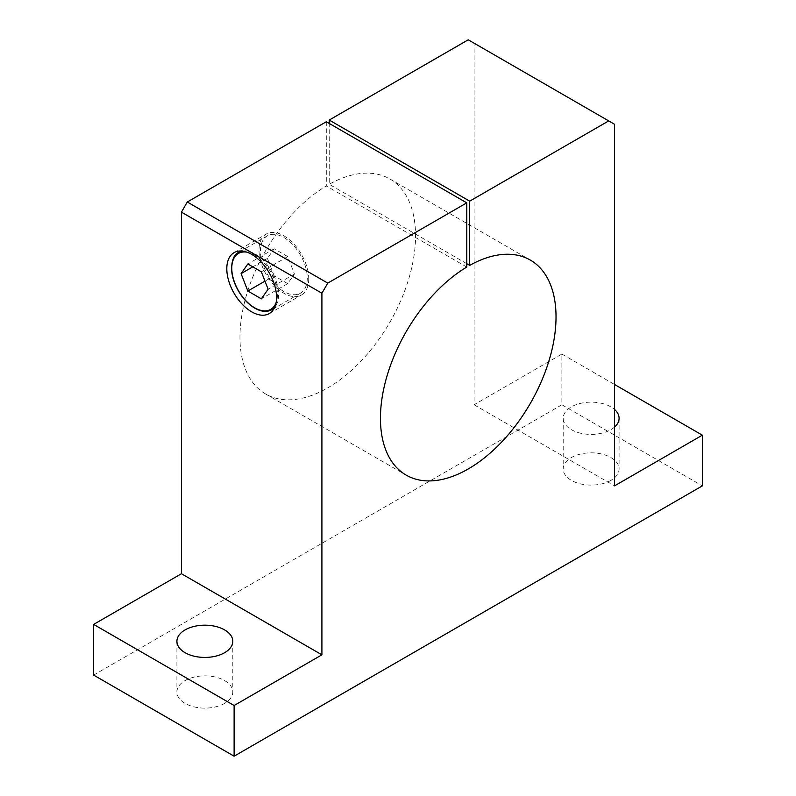 <?xml version="1.0" encoding="UTF-8"?>
<svg xmlns="http://www.w3.org/2000/svg" width="796" height="796" viewBox="0 0 796 796"><rect width="100%" height="100%" fill="white"/><g stroke="black" fill="none" stroke-linecap="round" stroke-linejoin="round"><path stroke-width="0.6" stroke-dasharray="3.98 2.98" d="M274.182 275.824L267.426 258.401L274.182 248.79L287.694 256.591L294.46 274.013L287.694 283.625L274.182 275.824L264.978 281.137M267.426 258.401L252.79 266.849M274.182 248.79L247.845 263.993M307.276 278.033A33.114 19.114 60 0 1 300.42 293.197A33.114 19.114 60 0 1 267.307 274.073A33.114 19.114 60 0 1 267.307 235.845A33.114 19.114 60 0 1 283.864 237.487A33.114 19.114 60 0 1 307.276 278.033M93.639 675.098L561.886 404.766L561.886 354.071L474.088 404.756L474.088 43.183L468.237 39.8M474.088 43.183L614.562 124.285M224.601 703.395A27.94 16.129 180 0 1 194.154 706.898A27.94 16.129 180 0 1 176.911 691.993A27.94 16.129 180 0 1 204.851 675.864A27.94 16.129 180 0 1 232.79 691.993A27.94 16.129 180 0 1 224.601 703.395M561.886 404.766L702.361 485.858M610.9 480.376A27.94 16.129 180 0 1 580.463 483.868A27.94 16.129 180 0 1 563.21 468.963A27.94 16.129 180 0 1 591.149 452.834A27.94 16.129 180 0 1 619.089 468.963A27.94 16.129 180 0 1 610.9 480.376M308.739 278.879A35.183 20.308 60 0 1 301.455 294.988A35.183 20.308 60 0 1 266.272 274.67A35.183 20.308 60 0 1 266.272 234.054A35.183 20.308 60 0 1 293.386 243.476A35.183 20.308 60 0 1 308.739 278.879M614.562 427.074A27.94 16.129 180 0 1 610.9 429.681A27.94 16.129 180 0 1 580.463 433.183A27.94 16.129 180 0 1 563.21 418.278A27.94 16.129 180 0 1 583.199 402.816A27.94 16.129 180 0 1 614.562 409.482M466.774 267.068L326.3 185.965A124.166 71.69 120 0 0 246.372 295.465A124.166 71.69 120 0 0 265.685 394.01A124.166 71.69 120 0 0 389.841 322.33A124.166 71.69 120 0 0 389.841 178.961A124.166 71.69 120 0 0 329.226 184.274L329.226 123.44M326.3 121.748L326.3 185.965M466.774 263.685L329.226 184.274M561.886 354.071L614.562 384.488M474.088 404.756L614.562 485.858M287.694 256.591L261.357 271.804M294.46 274.013L268.123 289.217M287.694 283.625L261.357 298.838M246.889 252.153A32.278 18.636 60 0 1 254.601 255.058A32.278 18.636 60 0 1 276.083 302.729M242.233 251.078A33.114 19.114 60 0 1 255.188 254.043A33.114 19.114 60 0 1 275.814 280.212A33.114 19.114 60 0 1 274.69 307.296M271.744 309.753A33.114 19.114 60 0 1 238.631 290.639A33.114 19.114 60 0 1 238.631 252.402M267.307 235.845L241.059 250.999M300.42 293.197L274.172 308.35M269.267 313.574L301.455 294.988M234.084 252.64L266.272 234.054M563.21 418.278L563.21 468.963M619.089 418.278L619.089 468.963M176.911 641.307L176.911 691.993M232.79 641.307L232.79 691.993M265.685 394.01L406.159 475.113M389.841 178.961L530.315 260.063"/><path stroke-width="1.19" d="M247.845 291.028L241.089 273.615L247.845 263.993L261.357 271.804L268.123 289.217L261.357 298.838L247.845 291.028L264.978 281.137M252.79 266.849L241.089 273.615M181.438 573.717L321.912 654.819L321.912 293.236L181.438 212.144L181.438 573.717L93.639 624.412L93.639 675.098L234.114 756.2L702.361 485.858L702.361 435.173L614.562 485.858L614.562 124.285L468.237 39.8L329.226 120.057L469.7 201.159L469.7 265.376L466.774 263.685M276.55 297.465A35.183 20.308 60 0 1 269.267 313.574A35.183 20.308 60 0 1 234.084 293.256A35.183 20.308 60 0 1 234.084 252.64A35.183 20.308 60 0 1 261.197 262.063A35.183 20.308 60 0 1 276.55 297.465M469.7 265.376A124.166 71.69 120 0 1 530.315 260.063A124.166 71.69 120 0 1 530.315 403.433A124.166 71.69 120 0 1 406.159 475.113A124.166 71.69 120 0 1 386.846 376.568A124.166 71.69 120 0 1 466.774 267.068L466.774 202.851L326.3 121.748L187.289 202.005L181.438 212.144M321.912 293.236L327.763 283.107L187.289 202.005M614.562 409.482A27.94 16.129 180 0 1 619.089 418.278A27.94 16.129 180 0 1 614.562 427.074M224.601 652.71A27.94 16.129 180 0 1 194.154 656.202A27.94 16.129 180 0 1 176.911 641.307A27.94 16.129 180 0 1 204.851 625.178A27.94 16.129 180 0 1 232.79 641.307A27.94 16.129 180 0 1 224.601 652.71M329.226 123.44L329.226 120.057M93.639 624.412L234.114 705.515L234.114 756.2M614.562 384.488L702.361 435.173M466.774 202.851L327.763 283.107M321.912 654.819L234.114 705.515M608.711 120.902L469.7 201.159M276.083 302.729A32.278 18.636 60 0 1 238.462 290.729A32.278 18.636 60 0 1 246.889 252.153M274.69 307.296A33.114 19.114 60 0 1 271.744 309.753C266.75 312.43 260.879 311.773 254.133 307.773C248.034 303.963 242.79 298.361 238.422 290.968C234.054 283.326 231.755 275.824 231.536 268.481C231.974 259.476 234.342 254.123 238.631 252.402A33.114 19.114 60 0 1 242.233 251.078M241.059 250.999L238.631 252.402M274.172 308.35L271.744 309.753"/></g></svg>
